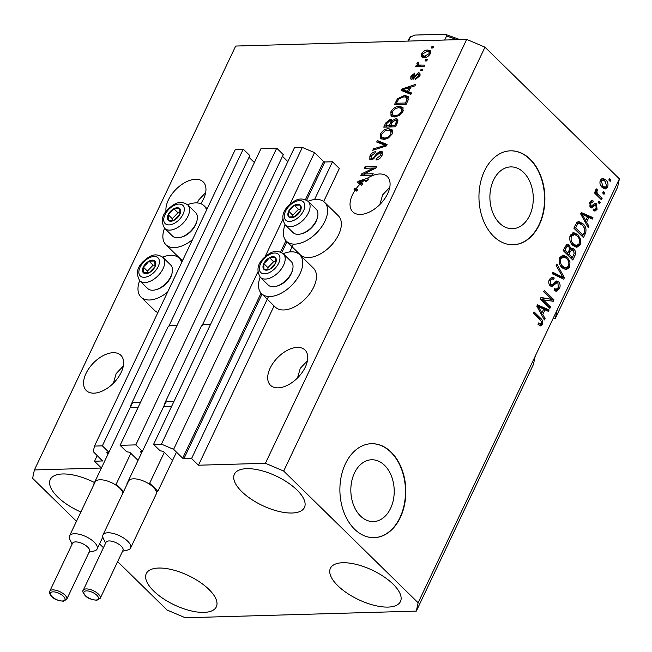 <?xml version="1.0" encoding="UTF-8"?>
<svg xmlns="http://www.w3.org/2000/svg" width="652" height="652" viewBox="0 0 652 652"><rect width="100%" height="100%" fill="white"/><g stroke="black" fill="none" stroke-linecap="round" stroke-linejoin="round"><path stroke-width="0.98" d="M314.557 199.528L332.487 161.778L339.35 168.493L323.669 201.517M171.998 459.896L163.22 451.29L160.156 450.825L153.57 444.379L161.443 444.151L173.619 449.334L182.674 458.201L183.897 458.723L191.598 458.495L268.518 296.505M289.675 251.941L293.4 244.092M191.598 458.495L198.452 465.218L274.093 305.927M306.644 200.205L324.794 161.998L332.487 161.778M324.794 161.998L323.571 161.476L314.517 152.609L289.961 204.329M173.619 449.334L257.842 271.957M265.071 256.741L282.732 219.553M161.443 444.151L302.332 147.425L314.517 152.609M153.57 444.379L294.468 147.654L302.332 147.425M282.487 156.341L287.85 161.59M202.25 325.332L283.31 154.614L276.725 148.167L135.828 444.884L142.413 451.339L140.27 451.526L141.549 453.026M142.413 451.339L165.649 402.398M276.725 148.167L260.987 148.615L120.098 445.34L135.828 444.884M138.045 460.393L129.74 452.26L126.684 451.795L120.098 445.34M249.007 157.311L254.37 162.56M76.471 521.274L32.6 478.299L34.409 469.945L101.41 468.014L94.507 461.298L102.511 460.94L93.277 451.649L94.483 446.082L102.348 445.854L108.933 452.301L106.798 452.488L108.069 453.988M108.933 452.301L132.177 403.368M168.77 326.293L249.83 155.583L243.245 149.129L102.348 445.854M94.483 446.082L235.38 149.357L243.245 149.129M94.507 461.298L97.246 455.536M198.452 465.218L265.413 463.287L466.685 39.397L484.966 47.172L619.4 178.868L617.591 187.222L555.374 318.249L557.183 309.896L535.227 356.139L533.418 364.484L416.31 611.111L185.315 617.77L167.034 610.003L117.645 561.616M360.483 516.034A30.921 21.687 88.3 0 0 373.417 521.584A30.921 21.687 88.3 0 0 393.417 499.652A30.921 21.687 88.3 0 0 384.566 465.324A30.921 21.687 88.3 0 0 371.632 459.774A30.921 21.687 88.3 0 0 351.632 481.706A30.921 21.687 88.3 0 0 360.483 516.034M499.554 223.163A30.921 21.687 88.3 0 0 512.48 228.722A30.921 21.687 88.3 0 0 532.48 206.782A30.921 21.687 88.3 0 0 523.629 172.454A30.921 21.687 88.3 0 0 510.703 166.904A30.921 21.687 88.3 0 0 490.695 188.835A30.921 21.687 88.3 0 0 499.554 223.163M493.629 236.334A46.993 32.967 88.3 0 0 513.279 244.769A46.993 32.967 88.3 0 0 543.678 211.435A46.993 32.967 88.3 0 0 530.223 159.267A46.993 32.967 88.3 0 0 510.573 150.824A46.993 32.967 88.3 0 0 480.174 184.166A46.993 32.967 88.3 0 0 493.629 236.334M513.116 244.777A46.993 32.967 88.3 0 0 543.369 211.329A46.993 32.967 88.3 0 0 529.889 159.275A46.993 32.967 88.3 0 0 510.402 150.832M354.566 529.204A46.993 32.967 88.3 0 0 374.215 537.639A46.993 32.967 88.3 0 0 404.615 504.306A46.993 32.967 88.3 0 0 391.159 452.138A46.993 32.967 88.3 0 0 371.51 443.694A46.993 32.967 88.3 0 0 341.11 477.036A46.993 32.967 88.3 0 0 354.566 529.204M374.044 537.647A46.993 32.967 88.3 0 0 404.297 504.2A46.993 32.967 88.3 0 0 390.825 452.146A46.993 32.967 88.3 0 0 371.338 443.702M86.015 373.441A24.67 14.214 -45.6 0 0 86.325 390.556A24.67 14.214 -45.6 0 0 103.904 390.279A24.67 14.214 -45.6 0 0 121.166 372.422A24.67 14.214 -45.6 0 0 120.856 355.307A24.67 14.214 -45.6 0 0 103.277 355.584A24.67 14.214 -45.6 0 0 86.015 373.441M270.148 368.127A24.67 14.214 -45.6 0 0 270.458 385.25A24.67 14.214 -45.6 0 0 288.037 384.973A24.67 14.214 -45.6 0 0 305.299 367.117A24.67 14.214 -45.6 0 0 304.989 350.002A24.67 14.214 -45.6 0 0 287.402 350.279A24.67 14.214 -45.6 0 0 270.148 368.127M200.816 203.701A24.67 14.214 -45.6 0 0 203.505 199.015A24.67 14.214 -45.6 0 0 203.196 181.9A24.67 14.214 -45.6 0 0 185.616 182.177A24.67 14.214 -45.6 0 0 168.355 200.025A24.67 14.214 -45.6 0 0 166.032 211.558M352.487 194.72A24.67 14.214 -45.6 0 0 352.797 211.835A24.67 14.214 -45.6 0 0 370.377 211.566A24.67 14.214 -45.6 0 0 387.638 193.709A24.67 14.214 -45.6 0 0 387.329 176.594A24.67 14.214 -45.6 0 0 367.459 178.167L368.836 179.512A24.67 14.214 -45.6 0 0 365.772 181.631L364.395 180.286L358.902 182.014L361.395 182.813L362.773 184.157A24.67 14.214 -45.6 0 0 361.624 185.266L360.254 183.921A24.67 14.214 -45.6 0 0 356.359 188.387L357.728 189.732A24.67 14.214 -45.6 0 0 356.709 191.142L355.34 189.797A24.67 14.214 -45.6 0 0 352.487 194.72M393.058 584.119A38.77 16.259 25.4 0 1 400.458 601.543A38.77 16.259 25.4 0 1 374.101 605.3A38.77 16.259 25.4 0 1 337.817 585.708A38.77 16.259 25.4 0 1 330.417 568.283A38.77 16.259 25.4 0 1 356.774 564.526A38.77 16.259 25.4 0 1 393.058 584.119M208.933 589.424A38.77 16.259 25.4 0 1 216.334 606.849A38.77 16.259 25.4 0 1 189.968 610.606A38.77 16.259 25.4 0 1 153.693 591.014A38.77 16.259 25.4 0 1 146.292 573.589A38.77 16.259 25.4 0 1 172.65 569.832A38.77 16.259 25.4 0 1 208.933 589.424M80.872 512.007A38.77 16.259 25.4 0 1 57.661 496.946A38.77 16.259 25.4 0 1 50.261 479.522A38.77 16.259 25.4 0 1 94.507 482.561M297.035 490.043A38.77 16.259 25.4 0 1 304.435 507.468A38.77 16.259 25.4 0 1 278.07 511.225A38.77 16.259 25.4 0 1 241.794 491.641A38.77 16.259 25.4 0 1 234.394 474.208A38.77 16.259 25.4 0 1 260.751 470.451A38.77 16.259 25.4 0 1 297.035 490.043M139.65 280.637A27.254 15.705 -45.6 0 0 141.028 297.125A27.254 15.705 -45.6 0 0 149.487 300.002A27.254 15.705 -45.6 0 0 167.637 292.023M181.68 262.438A27.254 15.705 -45.6 0 0 179.178 258.184A27.254 15.705 -45.6 0 0 170.718 255.299A27.254 15.705 -45.6 0 0 162.666 257.141M182.764 260.172A27.254 15.705 134.4 0 1 179.634 258.151L165.918 244.712A27.254 15.705 134.4 0 1 164.532 228.224M192.519 239.618A27.254 15.705 134.4 0 1 174.377 247.597A27.254 15.705 134.4 0 1 165.918 244.712M187.548 204.728A27.254 15.705 134.4 0 1 195.6 202.894A27.254 15.705 134.4 0 1 204.06 205.771A27.254 15.705 134.4 0 1 206.57 210.034M283.188 253.669A27.254 15.705 134.4 0 1 291.24 251.827A27.254 15.705 134.4 0 1 299.7 254.704L313.416 268.143A27.254 15.705 134.4 0 1 310.23 293.025A27.254 15.705 134.4 0 1 283.726 309.969A27.254 15.705 134.4 0 1 275.266 307.084L261.55 293.644A27.254 15.705 134.4 0 1 260.172 277.157M299.7 254.704A27.254 15.705 134.4 0 1 296.513 279.586A27.254 15.705 134.4 0 1 270.01 296.53A27.254 15.705 134.4 0 1 261.55 293.644M285.054 224.753A27.254 15.705 -45.6 0 0 286.432 241.24L300.156 254.679A27.254 15.705 -45.6 0 0 308.616 257.556A27.254 15.705 -45.6 0 0 335.12 240.621A27.254 15.705 -45.6 0 0 338.298 215.739L324.582 202.299A27.254 15.705 -45.6 0 0 316.122 199.414A27.254 15.705 -45.6 0 0 308.07 201.256M286.432 241.24A27.254 15.705 -45.6 0 0 294.9 244.117A27.254 15.705 -45.6 0 0 321.403 227.181A27.254 15.705 -45.6 0 0 324.582 202.299M123.301 366.057L116.162 373.596L113.383 383.246M307.434 360.752L300.295 368.282L297.508 377.94M205.641 192.65L198.51 200.18L197.385 202.935M389.774 187.336L382.634 194.875L379.855 204.532M265.413 463.287L283.685 471.062L418.119 602.766L535.227 356.139M418.119 602.766L416.31 611.111M553.189 318.306L555.374 318.249M360.254 183.921L357.353 182.731L358.005 181.362L367.459 178.167M355.34 189.797L353.979 189.838L354.639 188.436L356.359 188.387M363.849 174.011L373.18 173.742L372.512 175.135L360.8 175.478L361.51 173.986L373.547 168.029L364.207 168.297L364.875 166.896L376.587 166.553L375.878 168.053L363.849 174.011L365.226 175.347M380.646 151.24L382.186 151.737L382.048 155.388C380.54 158.224 378.51 159.773 375.943 160.009L376.457 158.615L380.735 155.306L380.898 152.91L380.018 152.633L371.257 159.797L369.806 159.357L369.904 155.975C371.232 153.407 373.058 151.998 375.373 151.737L374.859 153.13L371.298 155.893L371.135 158.143L371.95 158.395L373.351 157.923L376.864 153.399L380.646 151.24L382.651 152.625M377.378 140.563L387.076 144.475L386.392 145.926L372.757 150.294L373.441 148.852L385.324 145.315L376.685 142.022L377.378 140.563L378.747 141.908L386.758 145.135M392.251 133.888L388.527 137.914L383.865 139.398L380.393 138.469L380.238 134.222C382.577 130.547 385.43 128.713 388.796 128.713L392.349 129.968L392.251 133.888M402.903 111.468L399.171 115.494L394.509 116.977L391.037 116.048L390.882 111.802C393.229 108.126 396.082 106.292 399.44 106.292L402.993 107.547L402.903 111.468M408.608 91.859L411.551 92.934L410.858 94.393L401.184 90.416L401.836 89.055L415.601 84.41L414.908 85.86L410.85 87.14L408.608 91.859L411.208 93.652M431.893 46.618L433.564 46.569L432.895 47.971L431.225 48.02L431.893 46.618L433.018 47.726M34.409 469.945L235.69 46.056L466.685 39.397M141.028 297.125L154.752 310.564A27.254 15.705 -45.6 0 0 157.874 312.577M427.639 50.025L430.279 50.685L430.344 53.66C428.633 56.333 426.571 57.629 424.142 57.555L421.608 56.911L421.518 53.912C423.205 51.28 425.243 49.976 427.639 50.025L429.008 51.369L430.736 51.541M425.732 59.585L427.41 59.536L426.742 60.938L425.071 60.986L425.732 59.585L426.864 60.685M418.959 66.683L416.856 63.733L417.94 62.396L418.91 62.885L418.307 63.839L418.706 65.07L424.745 65.135L424.085 66.537L415.56 66.781L416.229 65.387L417.59 65.347L417.003 64.915M420.075 66.414L418.364 64.866L420.075 66.414L421.705 66.61M421.159 69.218L422.838 69.169L422.17 70.571L420.491 70.62L421.159 69.218L422.284 70.318M418.576 72.747L419.872 73.146L419.749 75.982L415.422 79.397L415.935 78.004L418.576 75.917L418.119 74.141L411.852 79.332L410.76 78.998L410.899 76.292L414.851 73.024L414.338 74.426L412.137 76.211L412.341 77.938L418.576 72.747L420.247 74.092M420.051 75.665L418.119 74.141M413.311 79.145L411.942 77.8L413.303 78.876M404.517 95.436L408.152 96.439L408.005 100.4L406.114 104.377L394.403 104.711L397.443 98.762L404.517 95.436L405.894 96.781L408.633 97.189M395.935 118.664L397.704 119.194L397.443 122.641L395.471 126.798L383.751 127.132L385.739 122.951L390.442 119.169L391.77 119.593L392.186 120.604L395.935 118.664L398.136 120.066M103.448 547.704L99.552 543.882M542.888 299.48L550.532 306.97L549.872 308.372L540.263 298.966L540.973 297.475L551.331 299.276L543.678 291.778L544.338 290.385L553.947 299.79L553.23 301.289L541.217 299.529L548.862 307.019L550.532 306.97M558.593 281.754C560.288 283.783 560.549 286.114 559.375 288.746L556.433 291.208L553.988 290.075L554.526 288.551L556.172 289.292L558.308 287.524L557.957 283.188L556.938 282.715L551.934 286.627L550.174 285.829C548.585 283.97 548.324 281.811 549.4 279.341L552.081 277.035L554.241 278.005L553.695 279.529L552.228 278.885L550.549 280.393L550.867 284.451L552.048 284.965L555.308 281.591L556.8 280.922L558.593 281.754L556.922 281.803L557.835 283.074M549.188 284.5L552.048 284.965M556.841 264.052L564.428 277.703L563.744 279.154L552.228 273.783L552.912 272.34L562.929 277.41L556.156 265.511L556.841 264.052M569.579 267.238L566.189 269.741L562.244 267.882C559.31 265.25 558.479 261.811 559.734 257.581L563.075 255.054L567.199 257.084L569.995 261.835L569.579 267.238L567.908 267.287L565.382 269.675M580.231 244.818L576.833 247.32L572.888 245.462C569.962 242.829 569.123 239.39 570.378 235.16L573.719 232.634L577.851 234.663L580.647 239.414L580.231 244.818L578.552 244.867L576.026 247.255M586.596 222.177L588.903 226.162L588.21 227.621L580.655 213.905L581.307 212.544L592.953 217.638L592.26 219.096L588.829 217.466L586.596 222.177L585.235 222.218M609.465 178.632L610.834 179.976L610.166 181.378L608.797 180.034L609.465 178.632M283.685 471.062L484.966 47.172M557.183 309.896L619.4 178.868M605.692 179.813C607.86 181.672 608.495 184.133 607.591 187.197L605.186 189.007L602.187 187.417C600.068 185.567 599.457 183.13 600.362 180.107L602.782 178.298L605.692 179.813L604.021 179.862L605.529 181.745M603.312 191.598L604.681 192.943L604.013 194.337L602.644 193L603.312 191.598M598.479 194.826L602.106 198.371L601.437 199.773L594.453 192.927L595.121 191.525L596.23 192.617L595.781 189.748L596.784 188.795L597.534 190.294L596.955 191.126L597.175 193.179L598.479 194.826L596.808 194.875L600.427 198.42L602.106 198.371M598.821 201.052L600.19 202.397L599.522 203.799L598.153 202.454L598.821 201.052M596.401 203.815L597.077 209.341L594.983 211.134L593.247 210.482L593.785 208.958L594.844 209.382L596.124 208.265L595.904 205.388L595.121 205.087L591.617 207.947L590.329 207.369L589.816 202.307L591.877 200.474L593.328 201.069L592.79 202.593L591.934 202.259L590.834 203.237L590.859 205.828L591.649 205.959L594.917 203.09L596.401 203.815L594.722 203.864L595.61 205.16M595.904 205.388L593.442 205.135L590.777 207.719M589.432 205.869L591.649 205.959M582.945 223.742C585.895 226.285 586.702 229.585 585.357 233.628L583.475 237.605L573.866 228.2L576.873 222.422L578.74 221.558L582.945 223.742L581.266 223.791L583.108 226.048M573.915 249.031C575.724 250.971 576.018 253.253 574.795 255.877L572.823 260.026L563.222 250.621L565.211 246.44L567.55 244.304L569.383 245.103L570.679 248.583L571.894 248.053L573.915 249.031L572.244 249.08L573.263 250.45L571.983 249.83L570.231 251.639L569 254.223L572.366 257.524L571.698 258.925M542.766 314.484L545.072 318.469L544.379 319.928L536.824 306.22L537.468 304.851L549.123 309.945L548.43 311.403L544.999 309.773L542.766 314.484L541.404 314.525M542.391 324.5L540.712 325.943L538.022 324.476L538.56 322.952L540.394 324.044L541.299 323.335L541.241 321.232L533.45 313.327L534.11 311.925L540.63 318.315C542.57 319.822 543.165 321.884 542.391 324.5L540.72 324.549L539.041 325.992M608.919 179.789L610.834 179.976M606.058 186.92L607.591 187.197M605.92 187.238L604.355 188.876M601.935 178.469L604.021 179.862M599.987 181.158L601.34 181.117L602.847 186.016L605.121 187.263L606.613 186.179L605.097 181.28L602.839 180.042L600.215 180.433M600.728 185.584L603.45 187.303L605.121 187.263M601.177 186.056L602.847 186.016M602.839 180.042L601.34 181.117M602.758 192.747L604.681 192.943M594.575 192.666L596.23 192.617M595.683 190.001L597.534 190.294M595.855 190.343L595.284 191.175M595.692 191.158L596.955 191.126M595.235 192.65L595.496 193.228L597.175 193.179M595.496 193.228L596.808 194.875M598.267 202.21L600.19 202.397M595.529 209.096L597.077 209.341M595.406 209.39L594.111 210.963M594.233 205.437L593.442 205.135L594.233 205.437M591.054 200.743L593.328 201.069M591.657 201.118L591.242 202.275M591.934 202.259L589.726 202.511M589.449 203.277L590.834 203.237M589.18 205.877L589.97 206.008M594.135 203.4L594.722 203.864M587.436 226.203L588.903 226.162M580.997 213.188L591.282 217.686L592.953 217.638M591.282 217.686L590.916 218.453M587.167 217.507L588.829 217.466M582.163 216.651L583.499 216.611L585.692 220.62L585.072 221.916M584.371 220.653L585.692 220.62L587.493 216.823L581.983 214.198L583.499 216.611M580.834 214.231L581.983 214.198M583.695 233.677L585.357 233.628M579.025 223.375L576.205 223.856L579.025 223.375L582.26 225.127L584.355 227.964L584.159 232.699L583.018 235.103L581.339 235.152L573.988 227.947L575.659 227.898L583.018 235.103L582.342 236.505M577.949 221.704L581.266 223.791M576.205 223.856L575.105 225.576L576.784 225.527L575.659 227.898M577.876 223.807L576.784 225.527M572.904 232.764L576.172 234.712L577.851 234.663M576.172 234.712L577.819 236.741M579.335 239.455L580.647 239.414M578.813 244.247L578.552 244.867M573.035 234.541L569.832 236.301M571.095 243.253L574.893 245.649L576.564 245.6L579.098 243.734C580.019 240.547 579.375 237.988 577.15 236.032L574.705 234.492L572.309 234.443M569.954 236.293L571.511 236.252C570.565 239.512 571.258 242.12 573.573 244.076L576.564 245.6M571.902 244.125L573.573 244.076M574.705 234.492L571.511 236.252M566.743 244.5L567.705 245.152L569.383 245.103M567.705 245.152L568.577 246.399M569.685 248.608L570.679 248.583M571.095 248.273L572.244 249.08M564.428 248.07L566.099 248.021L567.745 246.114L568.87 246.66L569.62 249.186L567.876 253.131L566.205 253.172L563.344 250.368L565.007 250.319L567.876 253.131L567.33 254.272L570.696 257.573L572.366 257.524L574.216 253.269L573.255 250.441M571.983 249.83L570.304 249.879L568.731 251.33M567.745 246.114L566.066 246.154L564.64 247.638M566.099 248.021L565.007 250.319M567.33 254.272L569 254.223M562.26 255.185L565.528 257.132L567.199 257.084M565.528 257.132L567.167 259.162M568.691 261.876L569.995 261.835M568.169 266.668L567.908 267.287M562.383 256.961L559.188 258.722M560.443 265.674L564.249 268.07L565.92 268.021L568.454 266.155C569.375 262.968 568.731 260.409 566.506 258.453L564.062 256.912L561.665 256.864M559.31 258.714L560.859 258.673C559.921 261.933 560.606 264.541 562.929 266.497L565.92 268.021M561.25 266.546L562.929 266.497M564.062 256.912L560.859 258.673M562.57 277.418L564.428 277.703M562.757 277.752L562.391 278.526M552.57 273.058L561.258 277.45L562.929 277.41M557.998 288.07L557.696 288.795L559.375 288.746M557.696 288.795L555.602 291.085M554.257 289.325L556.172 289.292M556.938 282.715L555.268 282.764L551.103 286.472M551.274 277.222L552.562 278.054L554.241 278.005M552.562 278.054L552.268 278.885M552.228 278.885L550.557 278.934L549.155 279.928M548.984 280.433L550.549 280.393M549.228 284.5L550.867 284.451M550.378 285.014L551.796 284.973M555.969 281.142L556.922 281.803M540.826 297.785L551.331 299.276M543.792 291.534L552.268 299.838L553.947 299.79M552.268 299.838L551.706 301.02M543.597 318.518L545.072 318.469M537.166 305.495L547.444 309.993L549.123 309.945M547.444 309.993L547.085 310.76M543.336 309.822L544.999 309.773M538.332 308.958L539.669 308.918L541.861 312.927L541.233 314.223M540.541 312.968L541.861 312.927L543.662 309.138L538.144 306.513L539.669 308.918M537.003 306.546L538.144 306.513M538.202 323.962L540.394 324.044M533.564 313.074L538.959 318.355L540.63 318.315M538.959 318.355L540.516 320.279M541.013 323.759L540.72 324.549M422.512 57.392L422.757 55.567M422.496 54.866L421.518 53.912M427.973 51.467L429.008 51.369M430.483 53.358L429.008 51.899L427.052 51.426L422.724 53.912L422.846 55.673L424.811 56.154L429.146 53.66L429.008 51.899M422.846 55.673L425.243 57.449M425.968 57.294L424.811 56.154M429.921 54.418L429.146 53.66M417.598 66.724L416.229 65.387M418.119 65.868L418.234 65.078L416.856 63.733M418.714 63.154L417.94 62.396M421.697 66.61L420.328 65.265M416.897 78.941L415.935 78.004M419.366 76.691L418.576 75.917M411.779 79.332L412.113 77.971M411.803 77.18L410.899 76.292M414.093 78.281L413.262 77.474M418.723 74.352L419.945 74.092M402.871 91.109L403.205 90.4L401.836 89.055M409.798 88.175L410.467 87.947M410.181 88.55L409.26 87.645L402.732 89.699L404.101 91.044L408.828 92.78L409.057 92.299M406.025 91.606L404.647 90.261L407.459 91.435L409.26 87.645M408.828 92.78L407.459 91.435M402.732 89.699L404.647 90.261M396.44 104.654L396.881 103.709M398.274 99.577L397.443 98.762M404.802 96.863L405.894 96.781M408.462 99.291L406.449 97.295L403.841 96.838L398.698 98.99L396.432 103.269L405.414 103.016L406.555 100.604L406.449 97.295M397.801 104.613L396.432 103.269M406.335 103.912L405.414 103.016M407.476 101.508L406.555 100.604M391.876 116.594L391.876 114.092M391.885 112.788L390.882 111.802M399.717 107.727L400.809 107.637L399.44 106.292M400.809 107.637L403.27 108.028M403.262 110.571L401.404 108.379L398.739 107.694L395.813 108.362L392.26 111.753L392.325 114.874L395.193 115.575C397.671 115.591 399.782 114.239 401.526 111.516L401.404 108.379M392.325 114.874L395.495 116.887M396.359 116.716L395.193 115.575M402.406 112.372L401.526 111.516M385.788 127.075L386.237 126.129M390.735 120.718L391.811 120.506L390.442 119.169M392.887 121.288L392.186 120.604M396.106 120.196L397.312 120.009M397.81 121.802L395.283 120.066L391.885 122.967L390.654 125.551L394.77 125.437L396.587 121.296L396.359 120.367M392.268 122.217L389.969 120.563L386.88 123.399L385.788 125.689L389.285 125.591L391.004 121.737L390.833 120.791M389.285 125.591L390.662 126.936L391.11 125.991M387.158 127.034L385.788 125.689M392.007 122.715L391.004 121.737M392.031 126.895L390.654 125.551M395.691 126.333L394.77 125.437M397.606 122.299L396.587 121.296M397.011 123.554L396.09 122.649M381.224 139.015L381.233 136.512M381.241 135.208L380.238 134.222M389.073 130.147L390.165 130.058L388.796 128.713M390.165 130.058L392.626 130.449M392.618 132.992L390.76 130.799L388.095 130.115L385.161 130.783L381.607 134.173L381.681 137.295L384.55 137.996C387.027 138.012 389.138 136.659 390.882 133.937L390.76 130.799M381.681 137.295L384.851 139.308M385.707 139.137L384.55 137.996M391.754 134.793L390.882 133.937M374.378 149.773L373.441 148.852M386.057 146.032L385.324 145.315M378.38 142.682L378.747 141.908M377.557 159.691L376.457 158.615M381.624 156.178L380.735 155.306M382.422 154.467L380.898 152.91M370.719 159.773L371.004 157.971M370.915 156.961L369.904 155.975M371.135 158.143L372.545 159.52M372.92 159.349L371.95 158.395M374.044 158.607L373.351 157.923M377.622 154.141L376.864 153.399M380.792 152.821L382.023 152.576M362.838 175.421L361.51 173.986M362.879 175.331L364.419 174.565M374.354 168.811L373.547 168.029L375.927 167.955M366.245 168.24L364.875 166.896M359.032 183.424L359.374 182.707L358.005 181.362M364.949 180.824L368.836 179.512M358.902 182.014L360.271 183.351L362.773 184.157M362.194 183.921L360.817 182.576M355.796 190.245L356.016 189.781L354.639 188.436M356.016 189.781L357.728 189.732M364.395 180.286A24.67 14.214 -45.6 0 0 361.395 182.813M266.179 260.197A8.223 4.735 -45.6 0 0 263.791 263.595A8.223 4.735 -45.6 0 0 263.946 269.349A8.223 4.735 -45.6 0 0 269.806 269.178A8.223 4.735 -45.6 0 0 275.511 263.253A8.223 4.735 -45.6 0 0 275.356 257.499A8.223 4.735 -45.6 0 0 269.496 257.67A8.223 4.735 -45.6 0 0 266.179 260.197M266.823 260.816L263.791 263.595L263.946 269.349L269.806 269.178L275.511 263.253L275.356 257.499L269.496 257.67L266.823 260.816M292.626 269.602L292.3 270.873A14.849 8.557 134.4 0 1 286.896 280.001A14.849 8.557 134.4 0 1 277.565 285.918L276.301 286.269A16.447 9.478 -45.6 0 0 286.635 279.716A16.447 9.478 -45.6 0 0 292.626 269.602A16.447 9.478 -45.6 0 0 291.2 261.517L283.351 253.824A16.447 9.478 134.4 0 1 278.787 272.031A16.447 9.478 134.4 0 1 260.335 277.328C256.309 270.433 257.458 263.987 263.775 257.996C269.137 253.375 274.794 248.322 283.351 253.824M260.335 277.328L268.184 285.014A16.447 9.478 -45.6 0 0 276.301 286.269M275.617 261.648L273.612 261.705L267.907 267.63L267.956 269.398M273.612 261.705L269.496 257.67M267.907 267.63L263.791 263.595M145.657 263.677A8.223 4.735 -45.6 0 0 143.269 267.067A8.223 4.735 -45.6 0 0 143.424 272.821A8.223 4.735 -45.6 0 0 149.284 272.658A8.223 4.735 -45.6 0 0 154.989 266.733A8.223 4.735 -45.6 0 0 154.834 260.979A8.223 4.735 -45.6 0 0 148.974 261.142A8.223 4.735 -45.6 0 0 145.657 263.677M146.309 264.288L143.269 267.067L143.424 272.821L149.284 272.658L154.989 266.733L154.834 260.979L148.974 261.142L146.309 264.288M172.104 273.082L171.786 274.345A14.849 8.557 134.4 0 1 166.374 283.473A14.849 8.557 134.4 0 1 157.042 289.398L155.779 289.749A16.447 9.478 -45.6 0 0 166.113 283.188A16.447 9.478 -45.6 0 0 172.104 273.082A16.447 9.478 -45.6 0 0 170.677 264.989L162.837 257.304A16.447 9.478 134.4 0 1 158.273 275.503A16.447 9.478 134.4 0 1 139.813 280.8C135.795 273.905 136.944 267.467 143.261 261.468C148.615 256.847 154.271 251.794 162.837 257.304M139.813 280.8L147.662 288.486A16.447 9.478 -45.6 0 0 155.779 289.749M155.095 265.12L153.09 265.177L147.385 271.102L147.433 272.878M153.09 265.177L148.974 261.142M147.385 271.102L143.269 267.067M170.539 211.264A8.223 4.735 -45.6 0 0 168.159 214.663A8.223 4.735 -45.6 0 0 168.314 220.417A8.223 4.735 -45.6 0 0 174.174 220.246A8.223 4.735 -45.6 0 0 179.87 214.321A8.223 4.735 -45.6 0 0 179.716 208.567A8.223 4.735 -45.6 0 0 173.856 208.738A8.223 4.735 -45.6 0 0 170.539 211.264M171.191 211.876L168.159 214.663L168.314 220.417L174.174 220.246L179.87 214.321L179.716 208.567L173.856 208.738L171.191 211.876M196.994 220.669L196.668 221.941A14.849 8.557 134.4 0 1 191.256 231.069A14.849 8.557 134.4 0 1 181.924 236.986L180.669 237.336A16.447 9.478 -45.6 0 0 191.003 230.784A16.447 9.478 -45.6 0 0 196.994 220.669A16.447 9.478 -45.6 0 0 195.567 212.576L187.719 204.891A16.447 9.478 134.4 0 1 183.155 223.09A16.447 9.478 134.4 0 1 164.703 228.387C160.677 221.501 161.826 215.054 168.143 209.056C173.505 204.435 179.161 199.39 187.719 204.891M164.703 228.387L172.544 236.081A16.447 9.478 -45.6 0 0 180.669 237.336M179.976 212.707L177.972 212.764L172.275 218.689L172.315 220.466M177.972 212.764L173.856 208.738M172.275 218.689L168.159 214.663M291.061 207.792A8.223 4.735 -45.6 0 0 288.673 211.183A8.223 4.735 -45.6 0 0 288.836 216.945A8.223 4.735 -45.6 0 0 294.688 216.774A8.223 4.735 -45.6 0 0 300.393 210.849A8.223 4.735 -45.6 0 0 300.238 205.095A8.223 4.735 -45.6 0 0 294.378 205.266A8.223 4.735 -45.6 0 0 291.061 207.792M291.713 208.404L288.673 211.183L288.836 216.945L294.688 216.774L300.393 210.849L300.238 205.095L294.378 205.266L291.713 208.404M317.516 217.197L317.19 218.469A14.849 8.557 134.4 0 1 311.778 227.597A14.849 8.557 134.4 0 1 302.447 233.514L301.183 233.864A16.447 9.478 -45.6 0 0 311.526 227.303A16.447 9.478 -45.6 0 0 317.516 217.197A16.447 9.478 -45.6 0 0 316.09 209.105L308.241 201.419A16.447 9.478 134.4 0 1 303.677 219.618A16.447 9.478 134.4 0 1 285.217 224.916C281.199 218.029 282.349 211.582 288.665 205.584C294.019 200.963 299.675 195.91 308.241 201.419M285.217 224.916L293.066 232.601A16.447 9.478 -45.6 0 0 301.183 233.864M300.499 209.235L298.494 209.292L292.789 215.217L292.838 216.994M298.494 209.292L294.378 205.266M292.789 215.217L288.673 211.183M408.486 41.076L410.369 37.099A49.34 20.693 -154.6 0 0 408.6 39.601L410.817 36.496L410.369 37.099L414.802 35.069L443.988 34.23L445.536 34.377L446.587 36.056L444.697 40.033M121.199 546.131A9.397 3.945 -154.6 0 0 112.405 541.38A9.397 3.945 -154.6 0 0 106.015 542.293L83.236 590.264A9.397 3.945 25.4 0 1 89.626 589.359A9.397 3.945 25.4 0 1 98.419 594.102A9.397 3.945 25.4 0 1 100.212 598.332L122.992 550.353A9.397 3.945 -154.6 0 0 121.199 546.131M105.6 543.165L103.285 538.373A15.273 6.406 25.4 0 1 102.992 534.95A15.273 6.406 25.4 0 1 113.383 533.475A15.273 6.406 25.4 0 1 127.67 541.193A15.273 6.406 25.4 0 1 130.587 548.055A15.273 6.406 25.4 0 1 127.759 549.986L122.584 551.225M130.587 548.055L156.203 494.102A15.273 6.406 -154.6 0 0 156.178 491.306A15.273 6.406 -154.6 0 0 153.293 487.24A15.273 6.406 -154.6 0 0 147.947 483.246A15.273 6.406 -154.6 0 0 128.615 481.005L102.992 534.95M210.425 324.655A15.974 6.699 -154.6 0 0 201.166 326.562L164.573 403.629A15.974 6.699 -154.6 0 0 164.671 406.75L163.57 406.775M173.823 401.722A15.974 6.699 -154.6 0 0 164.573 403.629M171.533 406.546L164.671 406.75M156.178 491.306L157.906 491.258L149.675 483.197L164.312 452.366M157.906 491.258L176.488 452.138M126.912 483.849L142.348 451.339M149.675 483.197L147.947 483.246M87.718 547.093A9.397 3.945 -154.6 0 0 78.925 542.342A9.397 3.945 -154.6 0 0 72.535 543.255L49.756 591.234A9.397 3.945 25.4 0 1 56.145 590.321A9.397 3.945 25.4 0 1 64.939 595.072A9.397 3.945 25.4 0 1 66.732 599.294L89.52 551.315A9.397 3.945 -154.6 0 0 87.718 547.093M72.119 544.127L69.813 539.334A15.273 6.406 25.4 0 1 69.519 535.92A15.273 6.406 25.4 0 1 79.903 534.436A15.273 6.406 25.4 0 1 94.198 542.154A15.273 6.406 25.4 0 1 97.107 549.017A15.273 6.406 25.4 0 1 94.279 550.956L89.104 552.187M122.91 493.01A15.273 6.406 -154.6 0 0 122.698 492.276A15.273 6.406 -154.6 0 0 119.813 488.209A15.273 6.406 -154.6 0 0 114.467 484.208A15.273 6.406 -154.6 0 0 95.135 481.967L69.519 535.92M176.945 325.617A15.974 6.699 -154.6 0 0 167.686 327.524L131.093 404.599A15.974 6.699 -154.6 0 0 131.199 407.712L130.098 407.744M140.351 402.692A15.974 6.699 -154.6 0 0 131.093 404.599M138.053 407.516L131.199 407.712M123.652 491.461L116.195 484.159L130.84 453.336M93.432 484.819L108.868 452.309M116.195 484.159L114.467 484.208M122.698 492.276L123.269 492.26M183.897 458.723L262.047 294.133M281.762 252.617L286.929 241.721M182.674 458.201L261.061 293.131M280.564 252.047L285.943 240.718M305.454 199.634L323.571 161.476M140.449 451.95L140.718 451.388M106.977 452.912L107.238 452.349M102.209 461.078L102.421 460.622M592.432 206.081L594.102 206.032M573.132 255.926L574.795 255.877M568.56 251.688L570.231 251.639M559.481 276.513L561.16 276.464M552.863 284.826L554.542 284.777M415.389 76.765L414.493 75.885M397.125 101.81L396.204 100.913M386.66 123.856L385.739 122.951M391.387 124.019L390.466 123.114M384.012 146.684L383.221 145.909M375.902 156.496L375.144 155.755M264.288 258.453A12.69 7.311 -45.6 0 0 260.849 272.569A12.69 7.311 -45.6 0 0 275.005 268.404A12.69 7.311 -45.6 0 0 278.445 254.288A12.69 7.311 -45.6 0 0 264.288 258.453M143.774 261.925A12.69 7.311 -45.6 0 0 140.335 276.04A12.69 7.311 -45.6 0 0 154.483 271.876A12.69 7.311 -45.6 0 0 157.931 257.76A12.69 7.311 -45.6 0 0 143.774 261.925M168.656 209.512A12.69 7.311 -45.6 0 0 165.217 223.636A12.69 7.311 -45.6 0 0 179.373 219.471A12.69 7.311 -45.6 0 0 182.813 205.347A12.69 7.311 -45.6 0 0 168.656 209.512M289.178 206.04A12.69 7.311 -45.6 0 0 285.739 220.156A12.69 7.311 -45.6 0 0 299.896 215.991A12.69 7.311 -45.6 0 0 303.335 201.875A12.69 7.311 -45.6 0 0 289.178 206.04M456.685 39.682A49.34 20.693 -154.6 0 0 446.587 36.056M96.863 595.292A7.987 3.35 -154.6 0 0 86.512 590.883A7.987 3.35 -154.6 0 0 85.485 595.618A7.987 3.35 -154.6 0 0 95.836 600.027A7.987 3.35 -154.6 0 0 96.863 595.292M63.391 596.254A7.987 3.35 -154.6 0 0 53.032 591.853A7.987 3.35 -154.6 0 0 52.005 596.58A7.987 3.35 -154.6 0 0 62.364 600.989A7.987 3.35 -154.6 0 0 63.391 596.254M182.267 261.207L179.178 258.184M594.844 209.382L593.173 209.422M595.276 205.07L593.597 205.119M591.34 206.048L589.669 206.097M207.157 208.803L204.06 205.771M407.891 41.092L408.6 39.601M459.921 39.593L445.618 34.409M83.236 590.264C82.258 590.94 82.861 592.676 85.045 595.472C87.262 598.104 91.215 599.693 96.903 600.247L100.212 598.332M49.756 591.234C48.778 591.91 49.389 593.638 51.565 596.433C53.782 599.066 57.735 600.663 63.431 601.217L66.732 599.294M97.107 549.017L102.812 537.012"/></g></svg>
